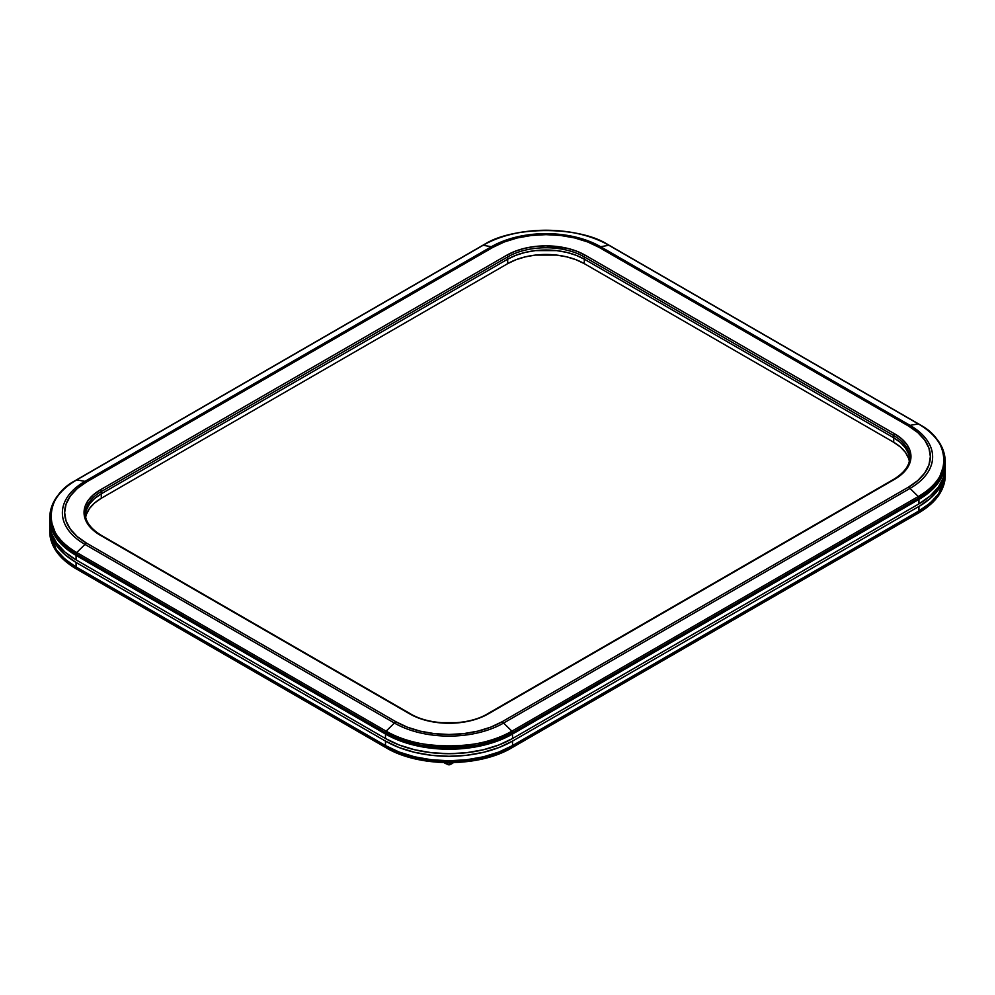 <?xml version="1.0" encoding="UTF-8"?>
<svg xmlns="http://www.w3.org/2000/svg" width="995" height="995" viewBox="0 0 995 995"><rect width="100%" height="100%" fill="white"/><g stroke="black" fill="none" stroke-linecap="round" stroke-linejoin="round"><path stroke-width="1.49" d="M85.408 515.92L85.408 513.681A54.178 31.28 180 0 1 101.279 491.555A1.368 0.796 -120 0 0 100.308 489.876A55.558 32.076 0 0 0 100.308 535.235L409.716 713.875L418.136 717.868L427.738 720.828L438.161 722.656L459.839 722.656L470.262 720.828L479.864 717.868L488.284 713.875L894.692 479.242L901.594 474.379L906.731 468.832L909.89 462.824L910.96 456.556L909.89 450.3L906.731 444.292L901.594 438.745L894.692 433.882L585.284 255.242L576.864 251.262L567.262 248.29L545.994 245.852L535.161 246.474L524.738 248.29L515.136 251.262L506.716 255.242L100.308 489.876L93.406 494.739L88.269 500.286L85.11 506.306L84.04 512.562L85.11 518.818L88.269 524.838L93.406 530.385L100.308 535.235A1.368 0.796 -60 0 1 101.005 535.173C86.291 525.957 85.184 517.226 85.408 513.681A54.178 31.28 180 0 1 101.279 491.555L101.279 493.806A54.178 31.28 0 0 0 85.446 514.788A54.178 31.28 180 0 1 101.279 493.806L507.686 259.173L507.686 256.921L101.279 491.555L101.279 493.806L507.686 259.173L507.686 256.921A54.178 31.28 180 0 1 584.314 256.921L584.314 259.173A54.178 31.28 0 0 0 507.686 259.173L515.895 255.28L525.26 252.382L535.422 250.603L556.566 250.603L566.727 252.382L576.093 255.28L584.314 259.173L893.721 437.8L893.721 435.561L584.314 256.921L584.314 259.173L893.721 437.8L893.721 435.561A54.178 31.28 180 0 1 909.592 457.688L909.592 459.926M84.985 544.402A77.224 44.588 180 0 1 84.985 481.344L76.715 479.913A88.928 51.342 0 0 0 76.715 552.524L84.985 544.402L394.393 723.042L386.122 731.151A88.928 51.342 0 0 0 511.89 731.151L918.285 496.517A88.928 51.342 0 0 0 918.285 423.92L608.878 245.28A88.928 51.342 0 0 0 483.11 245.28L76.715 479.913L84.985 481.344L491.393 246.71L483.11 245.28L491.393 246.71A77.224 44.588 180 0 1 600.607 246.71L608.878 245.28L600.607 246.71L910.015 425.35L918.285 423.92L910.015 425.35A77.224 44.588 180 0 1 910.015 488.408L918.285 496.517L910.015 488.408L503.607 723.042L511.89 731.151L503.607 723.042A77.224 44.588 180 0 1 394.393 723.042L386.122 731.151L76.715 552.524L84.985 544.402A6.853 3.955 -60 0 1 86.59 543.158L77.262 536.603L70.334 529.116L66.068 521.007L64.638 512.562L66.068 504.117L70.334 495.995L77.262 488.52L86.59 481.953L492.985 247.32L504.353 241.947L517.313 237.942L531.367 235.479L545.994 234.646L560.62 235.479L574.687 237.942L587.647 241.947L599.002 247.32L908.41 425.959L917.738 432.514L924.666 440.001L928.932 448.123L930.362 456.556L928.932 465.001L924.666 473.122L917.738 480.61L908.41 487.164L502.015 721.798L490.647 727.183L477.687 731.176L463.633 733.638L449.006 734.472L434.38 733.638L420.313 731.176L407.353 727.183L395.998 721.798L86.59 543.158A74.961 43.282 180 0 1 86.59 481.953A6.853 3.955 -120 0 0 84.985 481.344A77.224 44.588 0 0 0 84.985 544.402L394.393 723.042A6.853 3.955 -60 0 1 395.998 721.798L86.59 543.158A6.853 3.955 120 0 0 84.985 544.402M49.75 523.196L49.75 517.276C50.198 502.624 59.066 490.187 76.354 479.963L482.749 245.33A1.368 0.796 60 0 1 483.11 245.28C511.418 225.691 580.582 225.691 608.878 245.28L918.285 423.92C952.203 440.25 952.203 480.187 918.285 496.517A1.368 0.796 60 0 1 918.932 497.96A1.368 0.796 -120 0 0 918.285 496.517L511.89 731.151A1.368 0.796 60 0 1 512.537 732.594A1.368 0.796 -120 0 0 511.89 731.151C483.582 750.74 414.417 750.74 386.122 731.151A1.368 0.796 120 0 0 385.475 732.594A1.368 0.796 -60 0 1 386.122 731.151L76.715 552.524A1.368 0.796 120 0 0 76.068 553.954L385.475 732.594C414.069 752.382 483.943 752.382 512.537 732.594L918.932 497.96L937.862 481.878L945.25 461.282A89.848 51.877 180 0 1 918.932 497.96L512.537 732.594A89.848 51.877 180 0 1 385.475 732.594L385.475 734.036L76.068 555.397L64.886 547.536L56.591 538.569L51.479 528.842L56.591 538.569L64.886 547.536L76.068 555.397A89.848 51.877 180 0 1 49.75 518.718L51.479 528.842L49.75 518.718A89.848 51.877 0 0 0 76.068 555.397L76.068 553.954A89.848 51.877 180 0 1 49.75 517.276L57.138 537.872L76.068 553.954L385.475 732.594L385.475 734.036A89.848 51.877 0 0 0 512.537 734.036L918.932 499.403A89.848 51.877 0 0 0 945.25 462.725L943.521 472.836L945.25 462.725A89.848 51.877 180 0 1 918.932 499.403L918.932 497.96L918.932 499.403L930.114 491.542L938.409 482.575L943.521 472.836L938.409 482.575L930.114 491.542L918.932 499.403L512.537 734.036L512.537 732.594L512.537 734.036L918.932 499.403L918.932 503.88L512.537 738.514L498.918 744.969L483.383 749.757L466.531 752.705L449.006 753.712L431.469 752.705L414.616 749.757L399.082 744.969L385.475 738.514L76.068 559.874L64.886 552.014L56.591 543.046L51.479 533.32L49.75 523.196A89.848 51.877 0 0 0 76.068 559.874L76.068 555.397L385.475 734.036L399.082 740.479L414.616 745.28L431.469 748.228L449.006 749.223L466.531 748.228L483.383 745.28L498.918 740.479L512.537 734.036L498.918 740.479L483.383 745.28L466.531 748.228L449.006 749.223L431.469 748.228L414.616 745.28L399.082 740.479L385.475 734.036L76.068 555.397L76.068 553.954A1.368 0.796 -60 0 1 76.715 552.524C42.797 536.181 42.797 496.256 76.715 479.913A1.368 0.796 -120 0 0 76.117 480.262A1.368 0.796 60 0 1 76.715 479.913L483.11 245.28A1.368 0.796 -120 0 0 482.525 245.628M908.547 458.297L905.462 452.426L900.45 447.016L893.721 442.277L893.721 437.8A54.178 31.28 180 0 1 909.554 458.782A54.178 31.28 0 0 0 893.721 437.8L900.45 442.539L905.462 447.949L908.547 453.819L905.462 447.949L900.45 442.539L893.721 437.8L584.314 259.173L576.093 255.28L566.727 252.382L556.566 250.603L535.422 250.603L525.26 252.382L515.895 255.28L507.686 259.173L101.279 493.806L94.55 498.545L101.279 493.806L101.279 498.284L94.55 503.022L89.538 508.433L86.453 514.303M86.453 509.813L89.538 503.955L94.55 498.545L89.538 503.955L86.453 509.813M491.393 246.71L84.985 481.344A6.853 3.955 60 0 1 86.59 481.953L492.985 247.32A6.853 3.955 -120 0 0 491.393 246.71A6.853 3.955 60 0 1 492.985 247.32A74.961 43.282 180 0 1 599.002 247.32A6.853 3.955 -60 0 1 600.607 246.71A77.224 44.588 0 0 0 491.393 246.71M395.998 721.798A6.853 3.955 120 0 0 394.393 723.042A77.224 44.588 0 0 0 503.607 723.042A6.853 3.955 -120 0 0 502.015 721.798A74.961 43.282 180 0 1 395.998 721.798M908.41 487.164L502.015 721.798A6.853 3.955 60 0 1 503.607 723.042L910.015 488.408A6.853 3.955 -120 0 0 908.41 487.164A6.853 3.955 60 0 1 910.015 488.408A77.224 44.588 0 0 0 910.015 425.35L600.607 246.71A6.853 3.955 120 0 0 599.002 247.32L908.41 425.959A6.853 3.955 -60 0 1 910.015 425.35A6.853 3.955 120 0 0 908.41 425.959A74.961 43.282 180 0 1 908.41 487.164M409.716 713.875A1.368 0.796 -60 0 1 410.413 713.801A1.368 0.796 120 0 0 409.716 713.875A55.558 32.076 0 0 0 488.284 713.875A1.368 0.796 -120 0 0 487.6 713.801A1.368 0.796 60 0 1 488.284 713.875L894.692 479.242A1.368 0.796 -120 0 0 893.995 479.167A1.368 0.796 60 0 1 894.692 479.242A55.558 32.076 0 0 0 894.692 433.882L585.284 255.242A55.558 32.076 0 0 0 506.716 255.242L100.308 489.876A1.368 0.796 60 0 1 101.279 491.555L507.686 256.921A1.368 0.796 -120 0 0 506.716 255.242A1.368 0.796 60 0 1 507.686 256.921A54.178 31.28 180 0 1 584.314 256.921A1.368 0.796 -60 0 1 585.284 255.242A1.368 0.796 120 0 0 584.314 256.921L893.721 435.561A1.368 0.796 -60 0 1 894.692 433.882A1.368 0.796 120 0 0 893.721 435.561A54.178 31.28 180 0 1 909.592 457.688C909.816 461.22 908.709 469.963 893.995 479.167L487.6 713.801C467.638 725.989 430.362 725.989 410.413 713.801L101.005 535.173A1.368 0.796 120 0 0 100.308 535.235L409.716 713.875M945.25 467.202L943.521 477.326L938.409 487.053L930.114 496.02L918.932 503.88A89.848 51.877 0 0 0 945.25 467.202L945.25 461.282C944.802 446.631 935.934 434.193 918.646 423.969A1.368 0.796 120 0 0 918.285 423.92A1.368 0.796 -60 0 1 918.882 424.268M609.475 245.628A1.368 0.796 120 0 0 609.238 245.33C576.192 225.293 515.796 225.293 482.749 245.33M76.068 559.874L76.068 555.397L385.475 734.036L385.475 738.514L76.068 559.874M385.475 734.036L385.475 738.514A89.848 51.877 0 0 0 512.537 738.514L512.537 734.036A89.848 51.877 180 0 1 385.475 734.036M512.537 738.514L512.537 734.036L918.932 499.403L918.932 503.88L512.537 738.514M909.268 460.996A54.178 31.28 0 0 0 893.721 442.277L584.314 263.65L576.093 259.757L566.727 256.872L556.566 255.081L535.422 255.081L525.26 256.872L515.895 259.757L507.686 263.65L101.279 498.284A54.178 31.28 0 0 0 85.732 517.002M584.314 263.65L893.721 442.277L893.721 437.8L584.314 259.173L584.314 263.65A54.178 31.28 0 0 0 507.686 263.65L507.686 259.173A54.178 31.28 180 0 1 584.314 259.173L584.314 263.65M101.279 498.284L507.686 263.65L507.686 259.173L101.279 493.806L101.279 498.284M945.225 468.483L945.25 474.254L943.521 484.378L938.409 494.105L930.114 503.072L918.932 510.933A89.848 51.877 0 0 0 945.25 474.254A89.848 51.877 180 0 1 918.932 510.933L512.537 745.566A89.848 51.877 180 0 1 385.475 745.566L76.068 566.939A89.848 51.877 180 0 1 49.75 530.26A89.848 51.877 0 0 0 76.068 566.939L64.886 559.078L56.591 550.111L51.479 540.372L49.75 531.616A89.848 51.877 0 0 0 76.068 568.294L76.068 566.939L385.475 745.566L385.475 746.934A89.848 51.877 0 0 0 512.537 746.934L918.932 512.301A89.848 51.877 0 0 0 945.25 475.622L937.862 496.219L918.932 512.301L918.932 510.933L918.932 512.301A1.368 0.796 60 0 1 918.198 512.96L929.877 504.639M76.802 568.966A88.804 51.267 180 0 1 76.093 568.555L76.802 568.966A1.368 0.796 -60 0 1 76.068 568.294L76.068 566.939L64.886 559.078L56.591 550.111L51.479 540.372L49.75 530.26L49.775 524.489A89.848 51.877 180 0 0 49.75 525.77L51.479 535.895L56.591 545.621L64.886 554.588L76.068 562.449A89.848 51.877 180 0 1 49.75 525.77M918.907 512.549A88.804 51.267 180 0 1 918.198 512.96A1.368 0.796 -120 0 0 918.932 512.301L512.537 746.934L512.537 745.566L512.537 746.934A1.368 0.796 60 0 1 511.803 747.593A88.804 51.267 180 0 1 386.209 747.593A1.368 0.796 -60 0 1 385.475 746.934L76.068 568.294L57.138 552.225L49.75 531.616C50.198 546.267 59.066 558.705 76.354 568.929A1.368 0.796 120 0 1 76.068 568.294L385.475 746.934A1.368 0.796 120 0 0 385.749 747.556L76.354 568.929M918.932 510.933L512.537 745.566L498.918 752.021L483.383 756.809L466.531 759.77L449.006 760.765L431.469 759.77L414.616 756.809L399.082 752.021L385.475 745.566L385.475 746.934C414.069 766.722 483.943 766.722 512.537 746.934A1.368 0.796 -120 0 1 512.251 747.556L918.646 512.935C935.934 502.711 944.802 490.274 945.25 475.622L943.521 484.378L938.409 494.105L930.114 503.072L918.932 510.933L512.537 745.566L498.918 752.021L483.383 756.809L466.531 759.77L449.006 760.765L431.469 759.77L414.616 756.809L399.082 752.021L385.475 745.566L76.068 566.939L76.068 562.449L385.475 741.088L76.068 562.449L76.068 566.939L385.475 745.566A89.848 51.877 0 0 0 512.537 745.566L512.537 741.088L498.918 747.543L483.383 752.332L466.531 755.292L449.006 756.287L431.469 755.292L414.616 752.332L399.082 747.543L385.475 741.088L385.475 745.566L385.475 741.088A89.848 51.877 180 0 0 512.537 741.088L918.932 506.455L512.537 741.088L512.537 745.566L918.932 510.933L918.932 506.455L918.932 510.933M511.803 747.593A1.368 0.796 -120 0 0 512.251 747.556C479.204 767.605 418.808 767.605 385.762 747.568M945.25 469.777L943.521 479.901L938.409 489.627L930.114 498.594L918.932 506.455A89.848 51.877 180 0 0 945.25 469.777A89.848 51.877 180 0 0 945.225 468.496M451.742 763.849L449.006 764.272M446.257 763.849L444.255 762.692M445.126 763.352L447.364 764.235L451.208 764.023A2.836 1.629 180 0 1 451.009 764.172A2.836 1.629 180 0 1 447.004 764.172A2.836 1.629 0 0 0 451.245 764.011L453.484 762.643L450.424 764.172L447.364 764.235L447.364 762.705L447.364 764.235L445.126 763.352A5.485 3.172 0 0 1 444.193 762.63M451.009 764.172L449.006 764.807L447.004 764.148A2.836 1.629 180 0 1 446.929 764.123A2.836 1.629 0 0 0 447.004 764.172L447.489 764.446A2.152 1.244 0 0 0 450.524 764.446A2.152 1.244 0 0 0 450.735 764.309M918.646 423.969L609.238 245.33"/></g></svg>
